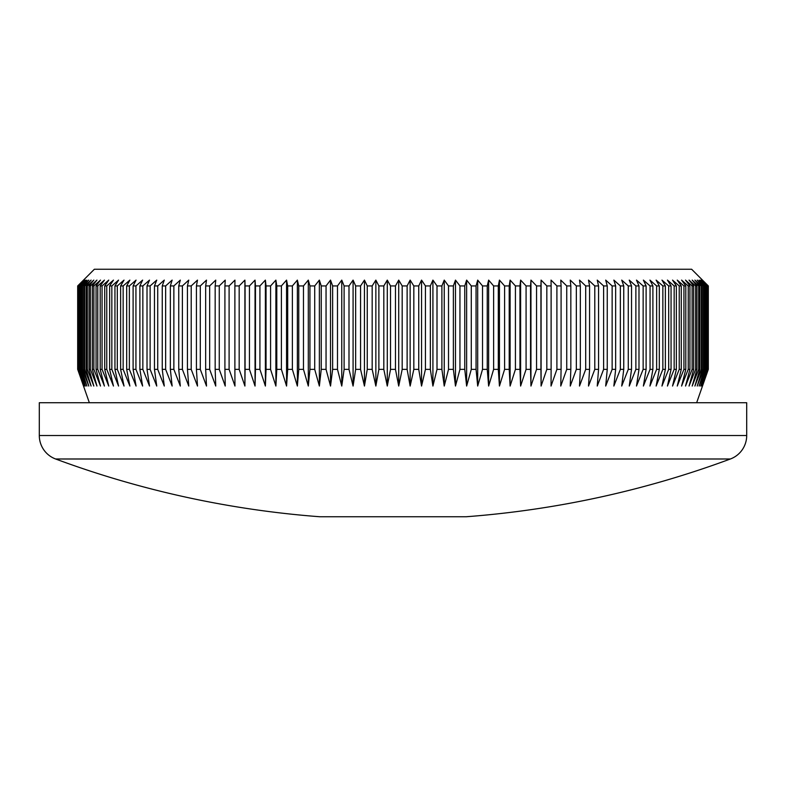 <?xml version="1.0" encoding="UTF-8"?>
<svg xmlns="http://www.w3.org/2000/svg" width="786" height="786" viewBox="0 0 786 786"><rect width="100%" height="100%" fill="white"/><g stroke="black" fill="none" stroke-linecap="round" stroke-linejoin="round"><path stroke-width="1.18" d="M730.371 458.995L55.629 458.995A25.024 25.024 0 0 1 39.3 435.532L39.3 402.727L746.7 402.727L746.7 435.532A25.024 25.024 0 0 1 730.371 458.995A970.671 970.671 0 0 1 466.236 516.746L319.764 516.746A970.671 970.671 0 0 1 55.629 458.995M83.513 280.101L94.359 269.254L691.641 269.254L708.314 285.937L702.271 280.101L707.97 285.937L701.643 280.101L707.203 285.937L700.591 280.101L706.005 285.937L699.108 280.101L704.374 285.937L703.558 285.937L697.221 280.101L702.32 285.937L701.328 285.937L694.912 280.101L699.845 285.937L698.675 285.937L692.191 280.101L696.956 285.937L695.61 285.937L689.057 280.101L693.645 285.937L692.122 285.937L685.52 280.101L689.931 285.937L688.231 285.937L681.59 280.101L685.805 285.937L683.938 285.937L677.257 280.101L681.275 285.937L679.242 285.937L672.541 280.101L676.363 285.937L674.162 285.937L667.442 280.101L671.057 285.937L668.69 285.937L661.969 280.101L665.369 285.937L662.853 285.937L656.133 280.101L659.316 285.937L656.634 285.937L649.934 280.101L652.891 285.937L650.061 285.937L643.38 280.101L646.112 285.937L643.144 285.937L636.483 280.101L638.989 285.937L635.874 285.937L629.262 280.101L631.531 285.937L628.279 285.937L621.716 280.101L623.75 285.937L620.36 285.937L613.856 280.101L615.654 285.937L612.137 285.937L605.692 280.101L607.254 285.937L603.609 285.937L597.242 280.101L598.559 285.937L594.786 285.937L588.508 280.101L589.579 285.937L585.698 285.937L579.508 280.101L580.333 285.937L576.344 285.937L570.253 280.101L570.832 285.937L566.735 285.937L560.762 280.101L561.086 285.937L556.901 285.937L551.035 280.101L551.114 285.937L546.83 285.937L541.092 280.101L540.925 285.937L536.553 285.937L530.953 280.101L530.54 285.937L526.08 285.937L520.617 280.101L519.959 285.937L515.429 285.937L510.114 280.101L509.21 285.937L504.602 285.937L499.444 280.101L498.295 285.937L493.628 285.937L488.637 280.101L487.241 285.937L482.525 285.937L477.692 280.101L476.061 285.937L471.286 285.937L466.638 280.101L464.762 285.937L459.948 285.937L455.477 280.101L453.365 285.937L448.511 285.937L444.237 280.101L441.889 285.937L437.006 285.937L432.919 280.101L430.345 285.937L425.442 285.937L421.551 280.101L418.742 285.937L413.829 285.937L410.145 280.101L407.119 285.937L402.186 285.937L398.718 280.101L395.466 285.937L390.534 285.937L387.282 280.101L383.814 285.937L378.881 285.937L375.855 280.101L372.171 285.937L367.259 285.937L364.449 280.101L360.558 285.937L355.655 285.937L353.081 280.101L348.994 285.937L344.111 285.937L341.763 280.101L337.489 285.937L332.635 285.937L330.523 280.101L326.052 285.937L321.238 285.937L319.362 280.101L314.714 285.937L309.939 285.937L308.309 280.101L303.475 285.937L298.759 285.937L297.363 280.101L292.372 285.937L287.705 285.937L286.556 280.101L281.398 285.937L276.79 285.937L275.886 280.101L270.571 285.937L266.041 285.937L265.383 280.101L259.92 285.937L255.46 285.937L255.047 280.101L249.447 285.937L245.075 285.937L244.908 280.101L239.17 285.937L234.886 285.937L234.965 280.101L229.099 285.937L224.914 285.937L225.238 280.101L219.265 285.937L215.168 285.937L215.747 280.101L209.656 285.937L205.667 285.937L206.492 280.101L200.302 285.937L196.421 285.937L197.492 280.101L191.214 285.937L187.441 285.937L188.758 280.101L182.391 285.937L178.746 285.937L180.308 280.101L173.863 285.937L170.346 285.937L172.144 280.101L165.64 285.937L162.25 285.937L164.284 280.101L157.721 285.937L154.469 285.937L156.738 280.101L150.126 285.937L147.011 285.937L149.517 280.101L142.856 285.937L139.888 285.937L142.62 280.101L135.939 285.937L133.109 285.937L136.066 280.101L129.366 285.937L126.684 285.937L129.867 280.101L123.147 285.937L120.631 285.937L124.031 280.101L117.311 285.937L114.943 285.937L118.558 280.101L111.838 285.937L109.637 285.937L113.459 280.101L106.758 285.937L104.725 285.937L108.743 280.101L102.062 285.937L100.195 285.937L104.41 280.101L97.769 285.937L96.069 285.937L100.48 280.101L93.878 285.937L92.355 285.937L96.943 280.101L90.39 285.937L89.044 285.937L93.809 280.101L87.325 285.937L86.155 285.937L91.088 280.101L84.672 285.937L83.68 285.937L88.779 280.101L82.442 285.937L81.626 285.937L86.892 280.101L79.995 285.937L85.409 280.101L78.797 285.937L84.357 280.101L78.03 285.937L83.729 280.101L77.686 285.937L83.513 280.101L77.686 285.937L77.686 369.361L77.785 285.937M696.651 402.727L708.314 369.361L708.314 285.937L702.488 280.101M77.785 369.361L83.729 386.044L78.03 369.361L84.357 386.044L78.797 369.361L85.409 386.044L79.995 369.361L80.634 369.361L86.892 386.044L81.626 369.361L82.442 369.361L88.779 386.044L83.68 369.361L84.672 369.361L91.088 386.044L86.155 369.361L87.325 369.361L93.809 386.044L89.044 369.361L90.39 369.361L96.943 386.044L92.355 369.361L93.878 369.361L100.48 386.044L96.069 369.361L97.769 369.361L104.41 386.044L100.195 369.361L102.062 369.361L108.743 386.044L104.725 369.361L106.758 369.361L113.459 386.044L109.637 369.361L111.838 369.361L118.558 386.044L114.943 369.361L117.311 369.361L124.031 386.044L120.631 369.361L123.147 369.361L129.867 386.044L126.684 369.361L129.366 369.361L136.066 386.044L133.109 369.361L135.939 369.361L142.62 386.044L139.888 369.361L142.856 369.361L149.517 386.044L147.011 369.361L150.126 369.361L156.738 386.044L154.469 369.361L157.721 369.361L164.284 386.044L162.25 369.361L165.64 369.361L172.144 386.044L170.346 369.361L173.863 369.361L180.308 386.044L178.746 369.361L182.391 369.361L188.758 386.044L187.441 369.361L191.214 369.361L197.492 386.044L196.421 369.361L200.302 369.361L206.492 386.044L205.667 369.361L209.656 369.361L215.747 386.044L215.168 369.361L219.265 369.361L225.238 386.044L224.914 369.361L229.099 369.361L234.965 386.044L234.886 369.361L239.17 369.361L244.908 386.044L245.075 369.361L249.447 369.361L255.047 386.044L255.46 369.361L259.92 369.361L265.383 386.044L266.041 369.361L270.571 369.361L275.886 386.044L276.79 369.361L281.398 369.361L286.556 386.044L287.705 369.361L292.372 369.361L297.363 386.044L298.759 369.361L303.475 369.361L308.309 386.044L309.939 369.361L314.714 369.361L319.362 386.044L321.238 369.361L326.052 369.361L330.523 386.044L332.635 369.361L337.489 369.361L341.763 386.044L344.111 369.361L348.994 369.361L353.081 386.044L355.655 369.361L360.558 369.361L364.449 386.044L367.259 369.361L372.171 369.361L375.855 386.044L378.881 369.361L383.814 369.361L387.282 386.044L390.534 369.361L395.466 369.361L398.718 386.044L402.186 369.361L407.119 369.361L410.145 386.044L413.829 369.361L418.742 369.361L421.551 386.044L425.442 369.361L430.345 369.361L432.919 386.044L437.006 369.361L441.889 369.361L444.237 386.044L448.511 369.361L453.365 369.361L455.477 386.044L459.948 369.361L464.762 369.361L466.638 386.044L471.286 369.361L476.061 369.361L477.692 386.044L482.525 369.361L487.241 369.361L488.637 386.044L493.628 369.361L498.295 369.361L499.444 386.044L504.602 369.361L509.21 369.361L510.114 386.044L515.429 369.361L519.959 369.361L520.617 386.044L526.08 369.361L530.54 369.361L530.953 386.044L536.553 369.361L540.925 369.361L541.092 386.044L546.83 369.361L551.114 369.361L551.035 386.044L556.901 369.361L561.086 369.361L560.762 386.044L566.735 369.361L570.832 369.361L570.253 386.044L576.344 369.361L580.333 369.361L579.508 386.044L585.698 369.361L589.579 369.361L588.508 386.044L594.786 369.361L598.559 369.361L597.242 386.044L603.609 369.361L607.254 369.361L605.692 386.044L612.137 369.361L615.654 369.361L613.856 386.044L620.36 369.361L623.75 369.361L621.716 386.044L628.279 369.361L631.531 369.361L629.262 386.044L635.874 369.361L638.989 369.361L636.483 386.044L643.144 369.361L646.112 369.361L643.38 386.044L650.061 369.361L652.891 369.361L649.934 386.044L656.634 369.361L659.316 369.361L656.133 386.044L662.853 369.361L665.369 369.361L661.969 386.044L668.69 369.361L671.057 369.361L667.442 386.044L674.162 369.361L676.363 369.361L672.541 386.044L679.242 369.361L681.275 369.361L677.257 386.044L683.938 369.361L685.805 369.361L681.59 386.044L688.231 369.361L689.931 369.361L685.52 386.044L692.122 369.361L693.645 369.361L689.057 386.044L695.61 369.361L696.956 369.361L692.191 386.044L698.675 369.361L699.845 369.361L694.912 386.044L701.328 369.361L702.32 369.361L697.221 386.044L703.558 369.361L704.374 369.361L699.108 386.044L705.366 369.361L706.005 369.361L700.591 386.044L707.203 369.361L701.643 386.044L707.97 369.361L702.271 386.044L708.314 369.361L702.488 386.044M77.686 369.361L83.513 386.044L77.686 369.361L77.686 285.937M89.349 402.727L83.513 386.044M708.215 369.361L708.215 285.937M707.97 369.361L707.97 285.937M707.695 369.361L707.695 285.937M707.203 369.361L707.203 285.937M706.742 369.361L706.742 285.937M706.005 369.361L706.005 285.937M705.366 369.361L705.366 285.937M704.374 369.361L704.374 285.937M703.558 369.361L703.558 285.937M702.32 369.361L702.32 285.937M701.328 369.361L701.328 285.937M699.845 369.361L699.845 285.937M698.675 369.361L698.675 285.937M696.956 369.361L696.956 285.937M695.61 369.361L695.61 285.937M693.645 369.361L693.645 285.937M692.122 369.361L692.122 285.937M689.931 369.361L689.931 285.937M688.231 369.361L688.231 285.937M685.805 369.361L685.805 285.937M683.938 369.361L683.938 285.937M681.275 369.361L681.275 285.937M679.242 369.361L679.242 285.937M676.363 369.361L676.363 285.937M674.162 369.361L674.162 285.937M671.057 369.361L671.057 285.937M668.69 369.361L668.69 285.937M665.369 369.361L665.369 285.937M662.853 369.361L662.853 285.937M659.316 369.361L659.316 285.937M656.634 369.361L656.634 285.937M652.891 369.361L652.891 285.937M650.061 369.361L650.061 285.937M646.112 369.361L646.112 285.937M643.144 369.361L643.144 285.937M638.989 369.361L638.989 285.937M635.874 369.361L635.874 285.937M631.531 369.361L631.531 285.937M628.279 369.361L628.279 285.937M623.75 369.361L623.75 285.937M620.36 369.361L620.36 285.937M615.654 369.361L615.654 285.937M612.137 369.361L612.137 285.937M607.254 369.361L607.254 285.937M603.609 369.361L603.609 285.937M598.559 369.361L598.559 285.937M594.786 369.361L594.786 285.937M589.579 369.361L589.579 285.937M585.698 369.361L585.698 285.937M580.333 369.361L580.333 285.937M576.344 369.361L576.344 285.937M570.832 369.361L570.832 285.937M566.735 369.361L566.735 285.937M561.086 369.361L561.086 285.937M556.901 369.361L556.901 285.937M551.114 369.361L551.114 285.937M546.83 369.361L546.83 285.937M540.925 369.361L540.925 285.937M536.553 369.361L536.553 285.937M530.54 369.361L530.54 285.937M526.08 369.361L526.08 285.937M519.959 369.361L519.959 285.937M515.429 369.361L515.429 285.937M509.21 369.361L509.21 285.937M504.602 369.361L504.602 285.937M498.295 369.361L498.295 285.937M493.628 369.361L493.628 285.937M487.241 369.361L487.241 285.937M482.525 369.361L482.525 285.937M476.061 369.361L476.061 285.937M471.286 369.361L471.286 285.937M464.762 369.361L464.762 285.937M459.948 369.361L459.948 285.937M453.365 369.361L453.365 285.937M448.511 369.361L448.511 285.937M441.889 369.361L441.889 285.937M437.006 369.361L437.006 285.937M430.345 369.361L430.345 285.937M425.442 369.361L425.442 285.937M418.742 369.361L418.742 285.937M413.829 369.361L413.829 285.937M407.119 369.361L407.119 285.937M402.186 369.361L402.186 285.937M395.466 369.361L395.466 285.937M390.534 369.361L390.534 285.937M383.814 369.361L383.814 285.937M378.881 369.361L378.881 285.937M372.171 369.361L372.171 285.937M367.259 369.361L367.259 285.937M360.558 369.361L360.558 285.937M355.655 369.361L355.655 285.937M348.994 369.361L348.994 285.937M344.111 369.361L344.111 285.937M337.489 369.361L337.489 285.937M332.635 369.361L332.635 285.937M326.052 369.361L326.052 285.937M321.238 369.361L321.238 285.937M314.714 369.361L314.714 285.937M309.939 369.361L309.939 285.937M303.475 369.361L303.475 285.937M298.759 369.361L298.759 285.937M292.372 369.361L292.372 285.937M287.705 369.361L287.705 285.937M281.398 369.361L281.398 285.937M276.79 369.361L276.79 285.937M270.571 369.361L270.571 285.937M266.041 369.361L266.041 285.937M259.92 369.361L259.92 285.937M255.46 369.361L255.46 285.937M249.447 369.361L249.447 285.937M245.075 369.361L245.075 285.937M239.17 369.361L239.17 285.937M234.886 369.361L234.886 285.937M229.099 369.361L229.099 285.937M224.914 369.361L224.914 285.937M219.265 369.361L219.265 285.937M215.168 369.361L215.168 285.937M209.656 369.361L209.656 285.937M205.667 369.361L205.667 285.937M200.302 369.361L200.302 285.937M196.421 369.361L196.421 285.937M191.214 369.361L191.214 285.937M187.441 369.361L187.441 285.937M182.391 369.361L182.391 285.937M178.746 369.361L178.746 285.937M173.863 369.361L173.863 285.937M170.346 369.361L170.346 285.937M165.64 369.361L165.64 285.937M162.25 369.361L162.25 285.937M157.721 369.361L157.721 285.937M154.469 369.361L154.469 285.937M150.126 369.361L150.126 285.937M147.011 369.361L147.011 285.937M142.856 369.361L142.856 285.937M139.888 369.361L139.888 285.937M135.939 369.361L135.939 285.937M133.109 369.361L133.109 285.937M129.366 369.361L129.366 285.937M126.684 369.361L126.684 285.937M123.147 369.361L123.147 285.937M120.631 369.361L120.631 285.937M117.311 369.361L117.311 285.937M114.943 369.361L114.943 285.937M111.838 369.361L111.838 285.937M109.637 369.361L109.637 285.937M106.758 369.361L106.758 285.937M104.725 369.361L104.725 285.937M102.062 369.361L102.062 285.937M100.195 369.361L100.195 285.937M97.769 369.361L97.769 285.937M96.069 369.361L96.069 285.937M93.878 369.361L93.878 285.937M92.355 369.361L92.355 285.937M90.39 369.361L90.39 285.937M89.044 369.361L89.044 285.937M87.325 369.361L87.325 285.937M86.155 369.361L86.155 285.937M84.672 369.361L84.672 285.937M83.68 369.361L83.68 285.937M82.442 369.361L82.442 285.937M81.626 369.361L81.626 285.937M80.634 369.361L80.634 285.937M79.995 369.361L79.995 285.937M79.258 369.361L79.258 285.937M78.797 369.361L78.797 285.937M78.305 369.361L78.305 285.937M78.03 369.361L78.03 285.937M244.908 386.044L244.908 280.101M255.047 386.044L255.047 280.101M265.383 386.044L265.383 280.101M275.886 386.044L275.886 280.101M286.556 386.044L286.556 280.101M297.363 386.044L297.363 280.101M308.309 386.044L308.309 280.101M319.362 386.044L319.362 280.101M330.523 386.044L330.523 280.101M341.763 386.044L341.763 280.101M353.081 386.044L353.081 280.101M364.449 386.044L364.449 280.101M375.855 386.044L375.855 280.101M387.282 386.044L387.282 280.101M398.718 386.044L398.718 280.101M410.145 386.044L410.145 280.101M421.551 386.044L421.551 280.101M432.919 386.044L432.919 280.101M444.237 386.044L444.237 280.101M455.477 386.044L455.477 280.101M466.638 386.044L466.638 280.101M477.692 386.044L477.692 280.101M488.637 386.044L488.637 280.101M499.444 386.044L499.444 280.101M510.114 386.044L510.114 280.101M520.617 386.044L520.617 280.101M530.953 386.044L530.953 280.101M541.092 386.044L541.092 280.101M39.3 435.532L746.7 435.532"/></g></svg>
